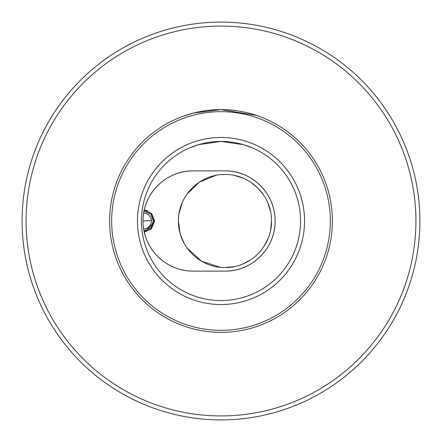 <?xml version="1.0" encoding="UTF-8"?>
<svg xmlns="http://www.w3.org/2000/svg" width="442" height="442" viewBox="0 0 442 442"><rect width="100%" height="100%" fill="white"/><g stroke="black" fill="none" stroke-linecap="round" stroke-linejoin="round"><path stroke-width="0.66" d="M221 26.078A194.922 194.922 0 0 0 26.078 221A194.922 194.922 0 0 0 221 415.922A194.922 194.922 0 0 0 415.922 221A194.922 194.922 0 0 0 221 26.078M221 419.9A198.9 198.9 0 0 1 22.1 221A198.9 198.9 0 0 1 221 22.1A198.9 198.9 0 0 1 419.9 221A198.9 198.9 0 0 1 221 419.9M221 141.44L243.531 144.694L252.824 148.081L243.498 144.689L221 141.44A79.56 79.56 0 0 1 300.56 221A79.56 79.56 0 0 1 221 300.56A79.56 79.56 0 0 1 141.44 221A79.56 79.56 0 0 1 221 141.44L198.502 144.689L189.176 148.081L198.502 144.689L221 141.44M221 304.538A83.538 83.538 0 0 0 304.538 221A83.538 83.538 0 0 0 221 137.462A83.538 83.538 0 0 0 137.462 221A83.538 83.538 0 0 0 221 304.538M224.978 271.123C252.255 271.421 275.344 248.327 275.101 221.077C275.349 193.651 252.349 170.618 224.978 170.877A50.123 50.123 0 0 1 275.101 221A50.123 50.123 0 0 1 224.978 271.123L193.154 271.123A50.123 50.123 0 0 1 143.031 221A50.123 50.123 0 0 1 193.154 170.877C165.877 170.579 142.788 193.673 143.031 220.923C142.783 248.349 165.783 271.382 193.154 271.123M53.526 328.301L56.709 333.113M330.334 221A109.334 109.334 0 0 0 221 111.666A109.334 109.334 0 0 0 111.666 221A109.334 109.334 0 0 0 221 330.334A109.334 109.334 0 0 0 330.334 221M221 109.616A111.384 111.384 0 0 1 332.384 221A111.384 111.384 0 0 1 221 332.384A111.384 111.384 0 0 1 109.616 221A111.384 111.384 0 0 1 221 109.616L193.596 113.041L182.723 116.401L193.618 113.036L221 109.616L256.459 115.412M193.154 170.877L224.978 170.877M388.474 113.699L385.291 108.887M143.031 221.028L151.368 220.497A7.956 7.956 0 0 0 143.667 213.05A7.956 7.956 0 0 1 151.368 220.497A7.956 7.956 0 0 1 143.667 228.95M154.07 222.525L144.263 232.033L154.07 222.525M144.263 209.967L151.341 213.547L154.17 221L153.374 221L150.833 214.359L144.026 211.072L150.833 214.359L153.374 221L150.827 227.647L144.026 230.928M179.065 213.387L182.469 202.044L179.054 213.431M187.104 248.05L201.513 261.194L220.354 267.311M183.187 241.492L180.557 234.89M179.861 232.426L178.435 221L178.745 226.381M179.618 231.415L180.955 236.1M180.656 235.21L184.126 243.299M179.806 232.205L178.435 221C178.143 195.651 199.734 174.148 224.945 174.457C250.216 174.148 271.819 195.624 271.521 221C271.836 246.332 250.183 267.869 225.017 267.543C199.668 267.88 178.126 246.26 178.435 221L179.9 232.591M151.302 228.884L144.296 232.105L151.595 228.575L154.567 221L151.595 213.425L144.274 209.895L147.705 210.712M180.518 234.779L184.11 243.277M225.127 267.543L234.149 266.631M242.956 263.929L250.885 259.664M263.614 246.956L267.902 238.989M270.598 230.227L271.521 221M178.739 215.668L178.435 221M185.463 196.408L182.75 201.43M182.43 202.132L179.032 213.558M270.598 211.773L267.907 203.022M263.614 195.044L257.885 188.088M257.78 187.983L250.945 182.375M242.912 178.049L234.155 175.369M225.05 174.457L220.354 174.689M215.74 175.386L199.563 182.01L187.104 193.95M154.17 221L151.341 228.459L144.263 232.039"/></g></svg>
